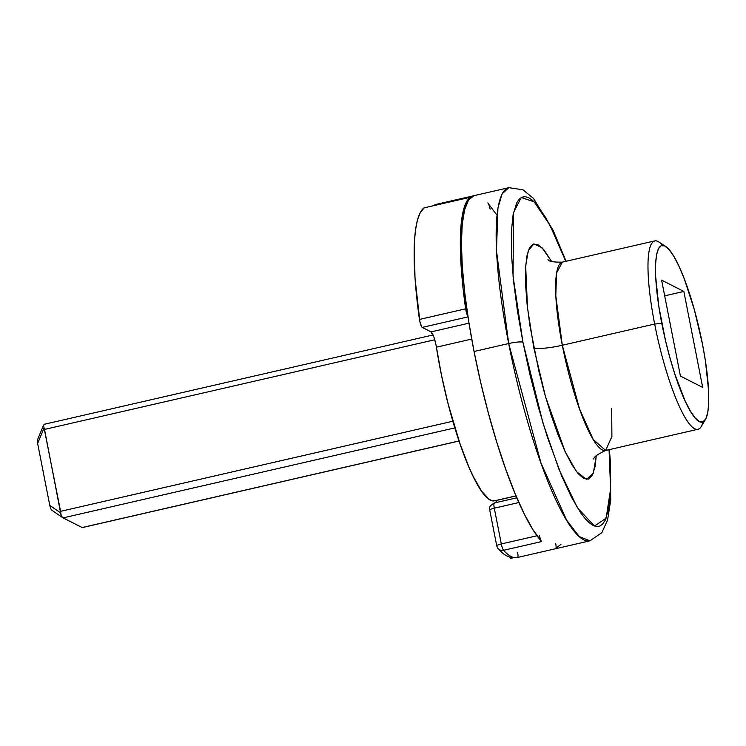 <?xml version="1.0" encoding="UTF-8"?>
<svg xmlns="http://www.w3.org/2000/svg" width="746" height="746" viewBox="0 0 746 746"><rect width="100%" height="100%" fill="white"/><g stroke="black" fill="none" stroke-linecap="round" stroke-linejoin="round"><path stroke-width="1.12" d="M665.712 246.46L658.849 241.965A96.626 18.93 77.1 0 0 654.662 324.034L661.786 323.4A90.592 17.745 -102.9 0 1 665.712 246.46A90.592 17.745 -102.9 0 1 702.48 344.12L705.455 361.045L708.625 391.137L708.7 403.148L707.758 412.491L705.828 418.814L702.993 421.863L699.356 421.527L695.058 417.816L690.255 410.878L685.145 400.975L674.785 373.905L669.927 357.772L665.535 340.717L658.821 306.475L655.65 276.384L655.566 264.373L656.517 255.029L658.438 248.707L661.273 245.658L664.919 245.994L669.218 249.696L674.011 256.633L679.121 266.536L684.352 279.023L694.349 309.739L702.48 344.12A90.592 17.745 -102.9 0 1 705.464 419.476A90.592 17.745 -102.9 0 1 661.786 323.4L654.662 324.034A96.626 18.93 -102.9 0 1 654.727 240.911A96.626 18.93 -102.9 0 1 662.551 245.378M593.872 459.191C593.35 457.27 597.276 454.361 605.649 450.472A96.626 18.93 77.1 0 1 562.307 345.249A24.161 3.833 -11.1 0 1 533.8 347.795L527.487 307.772L525.669 265.977L528.261 250.749L533.81 243.905L541.96 247.635L551.639 261.482L543.703 249.528L537.969 244.585L533.12 244.138L529.334 248.204L526.76 256.624L525.51 269.092L525.613 285.103L527.077 304.06L529.837 325.228L538.798 370.883L544.645 393.627L551.126 415.13L557.98 434.582L564.946 451.227L571.753 464.432L578.15 473.682L583.885 478.634L588.734 479.072L592.52 475.006L595.094 466.586L596.268 455.741L593.322 473.197L586.524 479.426L576.546 471.686L565.198 451.778L545.466 396.536L533.8 347.795A24.161 3.833 168.9 0 0 562.307 345.249L555.798 295.789L556.572 272.933L562.381 262.126A96.626 18.93 77.1 0 0 562.307 345.249L654.662 324.034L562.307 345.249L579.521 408.92L593.201 439.431L605.649 450.472L611.897 436.503L611.664 408.314M522.946 342.265L513.052 276.281L513.49 212.657L521.249 197.513L534.145 201.83L549.979 225.264L565.785 261.342L555.304 236.128L545.764 217.645L536.812 204.693L532.663 200.46L528.783 197.774L525.212 196.664L521.995 197.149L519.141 199.21L516.698 202.837L513.099 214.634L511.336 232.081L511.486 254.507L513.537 281.037L517.398 310.672L522.946 342.265A12.076 1.912 168.9 0 0 508.688 343.533A12.076 1.912 -11.1 0 1 522.946 342.265L543.06 423.364L558.987 469.393L577.376 507.709L594.497 526.051L606.153 518.153L610.592 488.938L609.062 449.689L610.685 480.489L609.874 500.519L608.755 508.576L605.155 520.372L602.712 524L599.859 526.061L596.641 526.545L593.07 525.436L589.191 522.75L585.041 518.517L580.658 512.772L571.371 496.976L561.673 475.985L547.2 436.55L538.136 406.43L529.94 374.595L522.946 342.265M435.375 204.572A6.043 5.921 73.9 0 1 435.72 204.488L473.813 195.732L436.093 204.395A181.175 35.491 77.1 0 0 435.72 204.488A181.175 35.491 -102.9 0 1 436.093 204.385L508.819 187.684L502.114 193.913L497.936 207.938L496.472 250.805L508.688 343.533A181.175 35.491 -102.9 0 1 508.819 187.684L522.946 189.773L533.502 198.408L553.056 230.15L566.121 261.268M541.661 541.549A181.175 35.491 77.1 0 1 474.055 351.497L468.693 321.302L464.721 292.656L462.287 266.434L461.438 243.429L462.222 224.35L464.599 209.766L468.497 200.133L473.813 195.732A181.175 35.491 77.1 0 0 474.055 351.497L508.688 343.533L474.055 351.497L480.657 382.316L488.304 412.836L496.752 442.117L505.751 469.262L515.02 493.46L524.279 513.975L533.25 530.164L541.661 541.549L503.569 550.296A181.175 35.491 77.1 0 0 517.23 557.542A181.175 35.491 -102.9 0 1 503.569 550.296L541.661 541.549A6.043 1.184 -102.9 0 1 539.405 535.208M556.003 548.226L561.001 544.291M496.258 214.261L488.425 203.798M609.389 449.614L610.359 461.522L610.713 500.072L607.561 520.111L601.845 532.663L589.955 540.831A181.175 35.491 -102.9 0 1 508.688 343.533L540.953 462.921L566.596 520.13L579.26 536.56L589.955 540.831L517.23 557.542C511.029 558.381 505.536 556.311 500.734 551.303L498.197 548.72A6.043 5.595 -42.2 0 0 503.569 550.296A6.043 5.595 137.8 0 1 496.892 545.979M703.086 421.816A96.626 18.93 -102.9 0 1 698.004 429.258A96.626 18.93 -102.9 0 1 654.662 324.034A96.626 18.93 77.1 0 0 701.249 426.516L705.464 419.476M661.599 280.114L680.427 376.077L702.676 387.398L683.849 291.444L661.599 280.114L683.849 291.444L702.676 387.398L680.427 376.077L661.599 280.114M516.847 497.806L494.3 502.981C486.896 507.653 490.495 508.418 489.721 510.031L489.88 510.199C489.395 509.695 490.868 509.024 494.29 508.185L518.908 502.524L494.29 508.185A6.043 0.96 168.9 0 0 489.721 510.031L496.743 545.82A6.043 0.96 -11.1 0 1 501.312 543.965A6.043 1.184 77.1 0 0 503.569 550.296A6.043 1.184 -102.9 0 1 501.312 543.965L494.29 508.185C493.61 504.091 493.787 502.459 494.822 503.308L494.3 502.981A6.043 1.184 77.1 0 0 494.29 508.185L501.312 543.965A6.043 0.96 168.9 0 0 496.743 545.82L498.197 548.72M555.686 543.498A6.043 1.184 -102.9 0 1 555.695 548.692L517.603 557.448A6.043 1.184 77.1 0 0 517.593 552.254M537.017 535.759L501.312 543.965L537.017 535.759M435.72 204.488A6.043 1.184 77.1 0 0 435.356 205.262L435.72 204.488M487.847 202.884A6.043 1.184 -102.9 0 1 490.103 209.216M664.686 295.845L683.849 291.444L664.686 295.845M510.59 558.288A6.043 1.184 77.1 0 0 510.796 558.316A6.043 1.184 77.1 0 0 510.889 558.269A6.043 1.184 77.1 0 1 510.59 558.288L512.782 557.775L510.59 558.288L509.723 557.094A6.043 1.184 77.1 0 0 510.59 558.288M496.995 502.366A12.076 2.369 77.1 0 0 495.614 500.641L516.055 495.95L495.614 500.641L497.004 502.366M424.232 207.873L420.231 212.601L417.35 220.331L415.354 230.962L414.291 244.315L415.009 278.146L419.951 322.067L421.863 327.102L431.011 331.895L433.939 337.22L435.953 344.643L441.529 375.406L448.187 404.09L460.179 444.252L468.814 466.8L473.132 476.284L481.45 490.961L488.938 499.233L492.22 500.79L495.139 500.594M468.04 316.49L465.84 310.122L462.958 287.424L461.187 267.544L460.469 233.703L461.532 220.359L463.527 209.719L466.409 201.989L470.129 197.298L423.961 207.901A181.175 35.491 77.1 0 0 419.448 319.437L465.625 308.825A181.175 35.491 -102.9 0 1 470.129 197.298L470.735 197.541M516.018 495.857L494.467 500.808A120.787 23.658 77.1 0 1 436.41 347.188L471.714 339.076L436.41 347.188A12.076 2.369 77.1 0 0 431.011 331.895L468.992 323.167L431.011 331.895L422.199 327.41L468.003 316.882L422.199 327.41A6.043 1.184 77.1 0 1 419.448 319.437L465.625 308.825A6.043 1.184 -102.9 0 0 467.919 316.332M62.496 517.556L61.191 515.822L60.575 511.346L452.878 421.21L60.575 511.346L44.061 427.98L37.636 443.45L49.786 505.387L37.636 443.45L37.785 439.804L37.365 441.772L37.636 443.45L44.061 427.98L43.501 425.63L44.21 424.334L43.501 425.63L44.508 429.426L434.759 339.766L44.508 429.426L61.191 515.822L63.084 517.892L454.864 427.878L63.084 517.892L82.191 527.581L62.496 517.556L51.493 509.975L50.644 508.548L51.558 510.022M459.051 440.951L82.079 527.562L459.051 440.951M49.786 505.387L50.644 508.548L49.786 505.387L60.724 512.931L49.786 505.387M424.166 207.854A6.043 1.184 77.1 0 0 424.054 207.854A6.043 1.184 77.1 0 0 423.961 207.901L470.129 197.298A6.043 1.184 -102.9 0 1 470.232 197.252A6.043 1.184 -102.9 0 1 470.707 197.513M547.974 259.421C548.347 261.38 553.15 262.284 562.381 262.126L654.727 240.911M605.649 450.472L698.004 429.258M435.412 204.563L433.184 205.765M510.796 558.316L513.024 557.803M433.053 334.963L44.434 424.25M459.079 441.026L82.2 527.608M43.632 424.959L37.403 439.972M470.232 197.252L424.054 207.854"/></g></svg>
